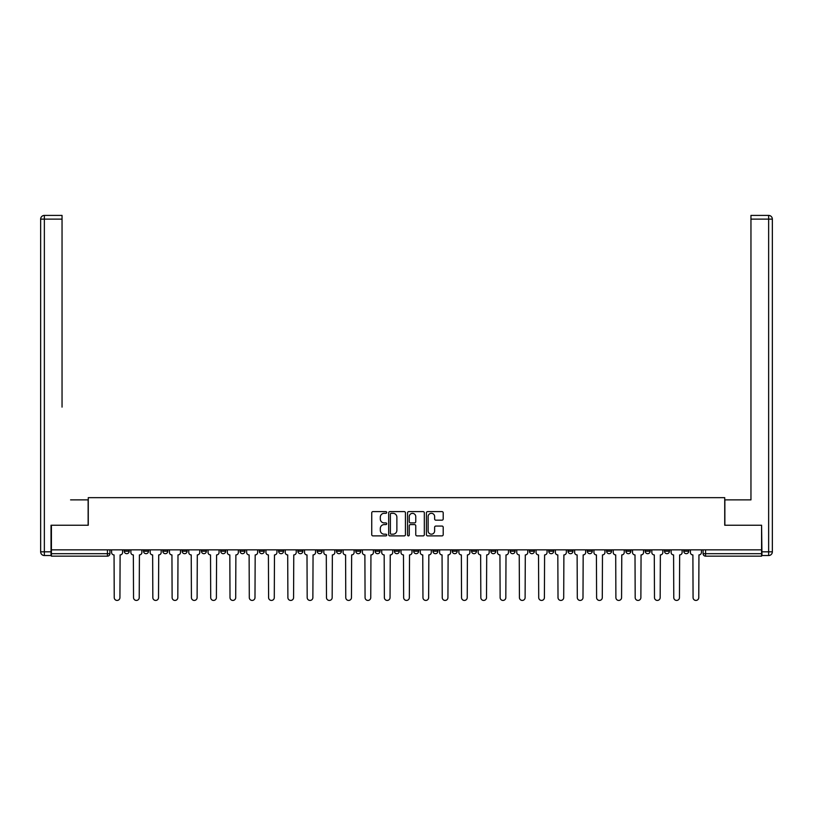 <?xml version="1.0" encoding="UTF-8"?>
<svg xmlns="http://www.w3.org/2000/svg" width="813" height="813" viewBox="0 0 813 813"><rect width="100%" height="100%" fill="white"/><g stroke="black" fill="none" stroke-linecap="round" stroke-linejoin="round"><path stroke-width="1.22" d="M386.714 512.464A0.854 0.854 0 0 0 385.86 511.611L372.964 511.611A1.209 1.209 0 0 0 371.744 512.82L371.744 534.68A1.209 1.209 0 0 0 372.964 535.889L385.86 535.889A0.854 0.854 0 0 0 386.714 535.045A0.854 0.854 0 0 0 385.86 534.192L384.193 534.192A3.882 3.882 0 0 1 380.311 530.31L380.311 528.48A3.882 3.882 0 0 1 384.193 524.598L385.86 524.598A0.854 0.854 0 0 0 386.714 523.755A0.854 0.854 0 0 0 385.86 522.901L384.193 522.901A3.882 3.882 0 0 1 380.311 519.019L380.311 517.19A3.882 3.882 0 0 1 384.193 513.308L385.86 513.308A0.854 0.854 0 0 0 386.714 512.464M645.207 549.842L645.207 551.204L650.156 551.204A2.469 2.469 0 0 1 647.676 553.683A2.469 2.469 0 0 1 645.207 551.204L645.207 549.842M625.908 549.842L625.908 551.204L630.858 551.204A2.469 2.469 0 0 1 628.388 553.683A2.469 2.469 0 0 1 625.908 551.204L625.908 549.842M510.147 549.842L510.147 551.204L515.096 551.204A2.469 2.469 0 0 1 512.617 553.683A2.469 2.469 0 0 1 510.147 551.204L510.147 549.842M490.849 549.842L490.849 551.204L495.798 551.204A2.469 2.469 0 0 1 493.328 553.683A2.469 2.469 0 0 1 490.849 551.204L490.849 549.842M471.56 549.842L471.56 551.204L476.499 551.204A2.469 2.469 0 0 1 474.03 553.683A2.469 2.469 0 0 1 471.56 551.204L471.56 549.842M432.963 549.842L432.963 551.204L437.912 551.204A2.469 2.469 0 0 1 435.443 553.683A2.469 2.469 0 0 1 432.963 551.204L432.963 549.842M394.376 551.204L394.376 549.842L394.376 551.204A2.469 2.469 0 0 0 396.856 553.683A2.469 2.469 0 0 1 394.376 551.204L399.325 551.204A2.469 2.469 0 0 1 396.856 553.683A2.469 2.469 0 0 0 399.325 551.204L399.325 549.842L399.325 551.204M375.088 551.204L375.088 549.842L375.088 551.204A2.469 2.469 0 0 0 377.557 553.683A2.469 2.469 0 0 1 375.088 551.204L380.037 551.204A2.469 2.469 0 0 1 377.557 553.683M355.789 551.204L355.789 549.842L355.789 551.204A2.469 2.469 0 0 0 358.269 553.683A2.469 2.469 0 0 1 355.789 551.204L360.738 551.204A2.469 2.469 0 0 1 358.269 553.683A2.469 2.469 0 0 0 360.738 551.204L360.738 549.842L360.738 551.204M336.501 549.842L336.501 551.204L341.44 551.204A2.469 2.469 0 0 1 338.97 553.683A2.469 2.469 0 0 1 336.501 551.204L336.501 549.842M317.202 549.842L317.202 551.204L322.151 551.204A2.469 2.469 0 0 1 319.672 553.683A2.469 2.469 0 0 1 317.202 551.204L317.202 549.842M297.904 549.842L297.904 551.204L302.853 551.204A2.469 2.469 0 0 1 300.383 553.683A2.469 2.469 0 0 1 297.904 551.204L297.904 549.842M278.615 551.204L278.615 549.842L278.615 551.204A2.469 2.469 0 0 0 281.085 553.683A2.469 2.469 0 0 1 278.615 551.204L283.564 551.204A2.469 2.469 0 0 1 281.085 553.683M240.028 551.204L240.028 549.842L240.028 551.204A2.469 2.469 0 0 0 242.498 553.683A2.469 2.469 0 0 1 240.028 551.204L244.967 551.204A2.469 2.469 0 0 1 242.498 553.683A2.469 2.469 0 0 0 244.967 551.204L244.967 549.842L244.967 551.204M220.73 551.204L220.73 549.842L220.73 551.204A2.469 2.469 0 0 0 223.199 553.683A2.469 2.469 0 0 1 220.73 551.204L225.679 551.204A2.469 2.469 0 0 1 223.199 553.683A2.469 2.469 0 0 0 225.679 551.204L225.679 549.842L225.679 551.204M201.441 551.204L201.441 549.842L201.441 551.204A2.469 2.469 0 0 0 203.911 553.683A2.469 2.469 0 0 1 201.441 551.204L206.38 551.204A2.469 2.469 0 0 1 203.911 553.683A2.469 2.469 0 0 0 206.38 551.204L206.38 549.842L206.38 551.204M182.142 551.204L182.142 549.842L182.142 551.204A2.469 2.469 0 0 0 184.612 553.683A2.469 2.469 0 0 1 182.142 551.204L187.092 551.204A2.469 2.469 0 0 1 184.612 553.683M162.844 551.204L162.844 549.842L162.844 551.204A2.469 2.469 0 0 0 165.324 553.683A2.469 2.469 0 0 1 162.844 551.204L167.793 551.204A2.469 2.469 0 0 1 165.324 553.683A2.469 2.469 0 0 0 167.793 551.204L167.793 549.842L167.793 551.204M143.555 551.204L143.555 549.842L143.555 551.204A2.469 2.469 0 0 0 146.025 553.683A2.469 2.469 0 0 1 143.555 551.204L148.505 551.204A2.469 2.469 0 0 1 146.025 553.683A2.469 2.469 0 0 0 148.505 551.204L148.505 549.842L148.505 551.204M441.977 520.168A1.209 1.209 0 0 0 443.197 518.958L443.197 512.82A1.209 1.209 0 0 0 441.977 511.611L427.658 511.611A1.209 1.209 0 0 0 426.439 512.82L426.439 534.68A1.209 1.209 0 0 0 427.658 535.889L441.977 535.889A1.209 1.209 0 0 0 443.197 534.68L443.197 527.271A1.209 1.209 0 0 0 441.977 526.062L435.849 526.062A1.209 1.209 0 0 0 434.63 527.271L434.63 530.94A3.252 3.252 0 0 1 431.388 534.192A3.252 3.252 0 0 1 428.136 530.94L428.136 516.56A3.252 3.252 0 0 1 431.388 513.308A3.252 3.252 0 0 1 434.63 516.56L434.63 518.958A1.209 1.209 0 0 0 435.849 520.168L441.977 520.168M54.136 215.415L44.359 215.415L62.042 215.415L54.136 215.415L62.042 215.415L62.042 219.124L44.359 219.124L44.359 551.824L51.036 551.824L51.036 525.239L88.271 525.239L88.271 497.658L724.729 497.658L724.729 525.239L761.588 525.239L761.588 549.842L51.412 549.842L51.412 553.683L109.907 553.683L109.907 549.842L109.907 553.683A2.469 2.469 0 0 1 107.438 556.153L51.412 556.153L51.412 553.683M51.412 525.239L51.412 549.842M405.433 512.82A1.209 1.209 0 0 0 404.224 511.611L389.894 511.611A1.209 1.209 0 0 0 388.685 512.82L388.685 534.68A1.209 1.209 0 0 0 389.894 535.889L404.224 535.889A1.209 1.209 0 0 0 405.433 534.68L405.433 512.82M408.776 511.611L423.106 511.611A1.209 1.209 0 0 1 424.315 512.82L424.315 534.68A1.209 1.209 0 0 1 423.106 535.889L416.967 535.889A1.209 1.209 0 0 1 415.758 534.68L415.758 525.818A1.209 1.209 0 0 0 414.539 524.598L410.474 524.598A1.209 1.209 0 0 0 409.264 525.818L409.264 535.045A0.854 0.854 0 0 1 408.411 535.889A0.854 0.854 0 0 1 407.567 535.045L407.567 512.82A1.209 1.209 0 0 1 408.776 511.611M703.093 549.842L703.093 553.683L761.588 553.683L761.588 556.153L705.562 556.153A2.469 2.469 0 0 1 703.093 553.683M761.588 549.842L761.588 553.683M688.743 549.842L688.743 551.204A2.469 2.469 0 0 1 686.263 553.683A2.469 2.469 0 0 1 683.794 551.204L688.743 551.204M683.794 549.842L683.794 551.204M669.445 549.842L669.445 551.204A2.469 2.469 0 0 1 666.975 553.683A2.469 2.469 0 0 1 664.495 551.204L669.445 551.204M664.495 549.842L664.495 551.204M650.156 549.842L650.156 551.204M630.858 549.842L630.858 551.204L630.858 549.842M611.559 549.842L611.559 551.204A2.469 2.469 0 0 1 609.089 553.683A2.469 2.469 0 0 1 606.62 551.204L611.559 551.204M606.62 549.842L606.62 551.204M592.27 549.842L592.27 551.204A2.469 2.469 0 0 1 589.801 553.683A2.469 2.469 0 0 1 587.321 551.204L592.27 551.204M587.321 549.842L587.321 551.204M572.972 549.842L572.972 551.204A2.469 2.469 0 0 1 570.502 553.683A2.469 2.469 0 0 1 568.033 551.204L572.972 551.204M568.033 549.842L568.033 551.204M553.683 549.842L553.683 551.204A2.469 2.469 0 0 1 551.204 553.683A2.469 2.469 0 0 1 548.734 551.204L553.683 551.204M548.734 549.842L548.734 551.204M534.385 549.842L534.385 551.204A2.469 2.469 0 0 1 531.915 553.683A2.469 2.469 0 0 1 529.436 551.204L534.385 551.204M529.436 549.842L529.436 551.204M515.096 549.842L515.096 551.204A2.469 2.469 0 0 1 512.617 553.683M495.798 549.842L495.798 551.204M476.499 551.204L476.499 549.842L476.499 551.204A2.469 2.469 0 0 1 474.03 553.683M457.211 549.842L457.211 551.204A2.469 2.469 0 0 1 454.731 553.683A2.469 2.469 0 0 1 452.262 551.204A2.469 2.469 0 0 0 454.731 553.683A2.469 2.469 0 0 0 457.211 551.204L452.262 551.204L452.262 549.842M437.912 551.204L437.912 549.842L437.912 551.204A2.469 2.469 0 0 1 435.443 553.683M418.624 549.842L418.624 551.204A2.469 2.469 0 0 1 416.144 553.683A2.469 2.469 0 0 1 413.675 551.204A2.469 2.469 0 0 0 416.144 553.683M413.675 549.842L413.675 551.204L418.624 551.204M380.037 549.842L380.037 551.204L380.037 549.842M341.44 551.204L341.44 549.842L341.44 551.204A2.469 2.469 0 0 1 338.97 553.683M322.151 551.204L322.151 549.842L322.151 551.204A2.469 2.469 0 0 1 319.672 553.683M302.853 551.204L302.853 549.842L302.853 551.204A2.469 2.469 0 0 1 300.383 553.683M283.564 549.842L283.564 551.204L283.564 549.842M264.266 551.204L264.266 549.842L264.266 551.204A2.469 2.469 0 0 1 261.796 553.683A2.469 2.469 0 0 1 259.317 551.204L264.266 551.204A2.469 2.469 0 0 1 261.796 553.683M259.317 549.842L259.317 551.204M187.092 549.842L187.092 551.204L187.092 549.842M129.206 549.842L129.206 551.204A2.469 2.469 0 0 1 126.737 553.683A2.469 2.469 0 0 1 124.257 551.204A2.469 2.469 0 0 0 126.737 553.683A2.469 2.469 0 0 0 129.206 551.204L129.206 549.842M124.257 549.842L124.257 551.204L129.206 551.204M107.438 549.842L107.438 556.153A2.469 2.469 0 0 0 109.907 553.683M391.236 513.308A0.854 0.854 0 0 0 390.382 514.162L390.382 533.338A0.854 0.854 0 0 0 391.236 534.192L392.994 534.192A3.882 3.882 0 0 0 396.876 530.31L396.876 517.19A3.882 3.882 0 0 0 392.994 513.308L391.236 513.308M415.758 516.621A3.252 3.252 0 0 0 412.506 513.369A3.252 3.252 0 0 0 409.264 516.621L409.264 521.682A1.209 1.209 0 0 0 410.474 522.901L414.539 522.901A1.209 1.209 0 0 0 415.758 521.682L415.758 516.621M111.584 552.444L111.584 549.842L111.584 552.444A2.469 2.469 48.4 0 0 114.054 554.913L114.237 597.585A2.845 2.845 48.4 0 0 117.082 600.431A2.845 2.845 48.4 0 0 119.928 597.585L120.111 554.913A2.469 2.469 48.4 0 0 122.59 552.444L122.59 549.842M114.054 554.913L114.237 597.585M119.928 597.585L120.111 554.913M130.873 552.444L130.873 549.842L130.873 552.444A2.469 2.469 48.4 0 0 133.352 554.913L133.535 597.585A2.845 2.845 48.4 0 0 136.381 600.431A2.845 2.845 48.4 0 0 139.226 597.585L139.409 554.913A2.469 2.469 48.4 0 0 141.879 552.444L141.879 549.842M150.171 552.444L150.171 549.842L150.171 552.444A2.469 2.469 48.4 0 0 152.641 554.913L152.834 597.585A2.845 2.845 48.4 0 0 155.669 600.431A2.845 2.845 48.4 0 0 158.515 597.585L158.708 554.913A2.469 2.469 48.4 0 0 161.177 552.444L161.177 549.842M88.139 525.239L88.139 499.883L70.579 499.883M62.042 219.124L62.042 407.12M51.036 551.824L51.036 555.533L44.359 555.533A3.709 3.709 0 0 1 40.65 551.824L40.65 219.124A3.709 3.709 0 0 1 44.359 215.415A3.709 3.709 0 0 0 40.65 219.124A3.709 3.709 0 0 1 44.359 215.415A3.709 3.709 0 0 0 40.65 219.124L44.359 219.124L44.359 215.415M742.421 499.883L750.958 499.883L750.958 215.415L768.641 215.415L750.958 215.415M724.861 525.239L724.861 499.883L750.958 499.883L750.958 407.12M761.964 551.824L768.641 551.824L768.641 219.124L772.35 219.124A3.709 3.709 0 0 0 768.641 215.415A3.709 3.709 0 0 1 772.35 219.124L772.35 551.824A3.709 3.709 0 0 1 768.641 555.533L761.964 555.533L761.588 525.239M133.352 554.913L133.535 597.585M139.226 597.585L139.409 554.913M152.641 554.913L152.834 597.585M158.515 597.585L158.708 554.913M169.46 552.444L169.46 549.842L169.46 552.444A2.469 2.469 48.4 0 0 171.939 554.913L172.122 597.585A2.845 2.845 48.4 0 0 174.968 600.431A2.845 2.845 48.4 0 0 177.813 597.585L177.996 554.913A2.469 2.469 48.4 0 0 180.476 552.444L180.476 549.842M188.758 552.444L188.758 549.842L188.758 552.444A2.469 2.469 48.4 0 0 191.228 554.913L191.421 597.585A2.845 2.845 48.4 0 0 194.266 600.431A2.845 2.845 48.4 0 0 197.112 597.585L197.295 554.913A2.469 2.469 48.4 0 0 199.764 552.444L199.764 549.842M208.057 552.444L208.057 549.842L208.057 552.444A2.469 2.469 48.4 0 0 210.526 554.913L210.709 597.585A2.845 2.845 48.4 0 0 213.555 600.431A2.845 2.845 48.4 0 0 216.4 597.585L216.583 554.913A2.469 2.469 48.4 0 0 219.063 552.444L219.063 549.842M171.939 554.913L172.122 597.585M177.813 597.585L177.996 554.913M191.228 554.913L191.421 597.585M197.112 597.585L197.295 554.913M210.526 554.913L210.709 597.585M216.4 597.585L216.583 554.913M227.345 552.444L227.345 549.842L227.345 552.444A2.469 2.469 48.4 0 0 229.825 554.913L230.008 597.585A2.845 2.845 48.4 0 0 232.853 600.431A2.845 2.845 48.4 0 0 235.699 597.585L235.882 554.913A2.469 2.469 48.4 0 0 238.351 552.444L238.351 549.842M246.644 552.444L246.644 549.842L246.644 552.444A2.469 2.469 48.4 0 0 249.113 554.913L249.296 597.585A2.845 2.845 48.4 0 0 252.142 600.431A2.845 2.845 48.4 0 0 254.987 597.585L255.18 554.913A2.469 2.469 48.4 0 0 257.65 552.444L257.65 549.842M265.932 552.444L265.932 549.842L265.932 552.444A2.469 2.469 48.4 0 0 268.412 554.913L268.595 597.585A2.845 2.845 48.4 0 0 271.44 600.431A2.845 2.845 48.4 0 0 274.286 597.585L274.469 554.913A2.469 2.469 48.4 0 0 276.948 552.444L276.948 549.842M285.231 552.444L285.231 549.842L285.231 552.444A2.469 2.469 48.4 0 0 287.7 554.913L287.893 597.585A2.845 2.845 48.4 0 0 290.739 600.431A2.845 2.845 48.4 0 0 293.574 597.585L293.767 554.913A2.469 2.469 48.4 0 0 296.237 552.444L296.237 549.842M304.529 552.444L304.529 549.842L304.529 552.444A2.469 2.469 48.4 0 0 306.999 554.913L307.182 597.585A2.845 2.845 48.4 0 0 310.027 600.431A2.845 2.845 48.4 0 0 312.873 597.585L313.056 554.913A2.469 2.469 48.4 0 0 315.535 552.444L315.535 549.842M323.818 552.444L323.818 549.842L323.818 552.444A2.469 2.469 48.4 0 0 326.298 554.913L326.48 597.585A2.845 2.845 48.4 0 0 329.326 600.431A2.845 2.845 48.4 0 0 332.171 597.585L332.354 554.913A2.469 2.469 48.4 0 0 334.824 552.444L334.824 549.842M343.116 552.444L343.116 549.842L343.116 552.444A2.469 2.469 48.4 0 0 345.586 554.913L345.769 597.585A2.845 2.845 48.4 0 0 348.614 600.431A2.845 2.845 48.4 0 0 351.46 597.585L351.643 554.913A2.469 2.469 48.4 0 0 354.122 552.444L354.122 549.842M362.405 552.444L362.405 549.842L362.405 552.444A2.469 2.469 48.4 0 0 364.885 554.913L365.067 597.585A2.845 2.845 48.4 0 0 367.913 600.431A2.845 2.845 48.4 0 0 370.758 597.585L370.941 554.913A2.469 2.469 48.4 0 0 373.411 552.444L373.411 549.842M381.704 552.444L381.704 549.842L381.704 552.444A2.469 2.469 48.4 0 0 384.173 554.913L384.366 597.585A2.845 2.845 48.4 0 0 387.201 600.431A2.845 2.845 48.4 0 0 390.047 597.585L390.24 554.913A2.469 2.469 48.4 0 0 392.709 552.444L392.709 549.842M400.992 552.444L400.992 549.842L400.992 552.444A2.469 2.469 48.4 0 0 403.472 554.913L403.655 597.585A2.845 2.845 48.4 0 0 406.5 600.431A2.845 2.845 48.4 0 0 409.346 597.585L409.528 554.913A2.469 2.469 48.4 0 0 412.008 552.444L412.008 549.842M420.291 552.444L420.291 549.842L420.291 552.444A2.469 2.469 48.4 0 0 422.76 554.913L422.953 597.585A2.845 2.845 48.4 0 0 425.799 600.431A2.845 2.845 48.4 0 0 428.634 597.585L428.827 554.913A2.469 2.469 48.4 0 0 431.297 552.444L431.297 549.842M439.589 552.444L439.589 549.842L439.589 552.444A2.469 2.469 48.4 0 0 442.059 554.913L442.242 597.585A2.845 2.845 48.4 0 0 445.087 600.431A2.845 2.845 48.4 0 0 447.933 597.585L448.115 554.913A2.469 2.469 48.4 0 0 450.595 552.444L450.595 549.842M458.878 552.444L458.878 549.842L458.878 552.444A2.469 2.469 48.4 0 0 461.357 554.913L461.54 597.585A2.845 2.845 48.4 0 0 464.386 600.431A2.845 2.845 48.4 0 0 467.231 597.585L467.414 554.913A2.469 2.469 48.4 0 0 469.884 552.444L469.884 549.842M478.176 552.444L478.176 549.842L478.176 552.444A2.469 2.469 48.4 0 0 480.646 554.913L480.829 597.585A2.845 2.845 48.4 0 0 483.674 600.431A2.845 2.845 48.4 0 0 486.52 597.585L486.702 554.913A2.469 2.469 48.4 0 0 489.182 552.444L489.182 549.842M497.465 552.444L497.465 549.842L497.465 552.444A2.469 2.469 48.4 0 0 499.944 554.913L500.127 597.585A2.845 2.845 48.4 0 0 502.973 600.431A2.845 2.845 48.4 0 0 505.818 597.585L506.001 554.913A2.469 2.469 48.4 0 0 508.471 552.444L508.471 549.842M516.763 552.444L516.763 549.842L516.763 552.444A2.469 2.469 48.4 0 0 519.233 554.913L519.426 597.585A2.845 2.845 48.4 0 0 522.261 600.431A2.845 2.845 48.4 0 0 525.107 597.585L525.3 554.913A2.469 2.469 48.4 0 0 527.769 552.444L527.769 549.842M235.699 597.585L235.882 554.913M229.825 554.913L230.008 597.585M254.987 597.585L255.18 554.913M249.113 554.913L249.296 597.585M274.286 597.585L274.469 554.913M268.412 554.913L268.595 597.585M293.574 597.585L293.767 554.913M287.7 554.913L287.893 597.585M312.873 597.585L313.056 554.913M306.999 554.913L307.182 597.585M332.171 597.585L332.354 554.913M326.298 554.913L326.48 597.585M351.46 597.585L351.643 554.913M345.586 554.913L345.769 597.585M370.758 597.585L370.941 554.913M364.885 554.913L365.067 597.585M390.047 597.585L390.24 554.913M384.173 554.913L384.366 597.585M409.346 597.585L409.528 554.913M403.472 554.913L403.655 597.585M428.634 597.585L428.827 554.913M422.76 554.913L422.953 597.585M447.933 597.585L448.115 554.913M442.059 554.913L442.242 597.585M467.231 597.585L467.414 554.913M461.357 554.913L461.54 597.585M486.52 597.585L486.702 554.913M480.646 554.913L480.829 597.585M505.818 597.585L506.001 554.913M499.944 554.913L500.127 597.585M525.107 597.585L525.3 554.913M519.233 554.913L519.426 597.585M536.052 552.444L536.052 549.842L536.052 552.444A2.469 2.469 48.4 0 0 538.531 554.913L538.714 597.585A2.845 2.845 48.4 0 0 541.56 600.431A2.845 2.845 48.4 0 0 544.405 597.585L544.588 554.913A2.469 2.469 48.4 0 0 547.068 552.444L547.068 549.842M555.35 552.444L555.35 549.842L555.35 552.444A2.469 2.469 48.4 0 0 557.82 554.913L558.013 597.585A2.845 2.845 48.4 0 0 560.858 600.431A2.845 2.845 48.4 0 0 563.704 597.585L563.887 554.913A2.469 2.469 48.4 0 0 566.356 552.444L566.356 549.842M574.649 552.444L574.649 549.842L574.649 552.444A2.469 2.469 48.4 0 0 577.118 554.913L577.301 597.585A2.845 2.845 48.4 0 0 580.147 600.431A2.845 2.845 48.4 0 0 582.992 597.585L583.175 554.913A2.469 2.469 48.4 0 0 585.655 552.444L585.655 549.842M593.937 552.444L593.937 549.842L593.937 552.444A2.469 2.469 48.4 0 0 596.417 554.913L596.6 597.585A2.845 2.845 48.4 0 0 599.445 600.431A2.845 2.845 48.4 0 0 602.291 597.585L602.474 554.913A2.469 2.469 48.4 0 0 604.943 552.444L604.943 549.842M538.531 554.913L538.714 597.585M544.405 597.585L544.588 554.913M557.82 554.913L558.013 597.585M563.704 597.585L563.887 554.913M577.118 554.913L577.301 597.585M582.992 597.585L583.175 554.913M596.417 554.913L596.6 597.585M602.291 597.585L602.474 554.913M613.236 552.444L613.236 549.842L613.236 552.444A2.469 2.469 48.4 0 0 615.705 554.913L615.888 597.585A2.845 2.845 48.4 0 0 618.734 600.431A2.845 2.845 48.4 0 0 621.579 597.585L621.772 554.913A2.469 2.469 48.4 0 0 624.242 552.444L624.242 549.842M615.705 554.913L615.888 597.585M621.579 597.585L621.772 554.913M632.524 552.444L632.524 549.842L632.524 552.444A2.469 2.469 48.4 0 0 635.004 554.913L635.187 597.585A2.845 2.845 48.4 0 0 638.032 600.431A2.845 2.845 48.4 0 0 640.878 597.585L641.061 554.913A2.469 2.469 48.4 0 0 643.54 552.444L643.54 549.842M635.004 554.913L635.187 597.585M640.878 597.585L641.061 554.913M651.823 552.444L651.823 549.842L651.823 552.444A2.469 2.469 48.4 0 0 654.292 554.913L654.485 597.585A2.845 2.845 48.4 0 0 657.331 600.431A2.845 2.845 48.4 0 0 660.166 597.585L660.359 554.913A2.469 2.469 48.4 0 0 662.829 552.444L662.829 549.842M654.292 554.913L654.485 597.585M660.166 597.585L660.359 554.913M671.121 552.444L671.121 549.842L671.121 552.444A2.469 2.469 48.4 0 0 673.591 554.913L673.774 597.585A2.845 2.845 48.4 0 0 676.619 600.431A2.845 2.845 48.4 0 0 679.465 597.585L679.648 554.913A2.469 2.469 48.4 0 0 682.127 552.444L682.127 549.842M673.591 554.913L673.774 597.585M679.465 597.585L679.648 554.913M690.41 552.444L690.41 549.842L690.41 552.444A2.469 2.469 48.4 0 0 692.889 554.913L693.072 597.585A2.845 2.845 48.4 0 0 695.918 600.431A2.845 2.845 48.4 0 0 698.763 597.585L698.946 554.913A2.469 2.469 48.4 0 0 701.416 552.444L701.416 549.842M692.889 554.913L693.072 597.585M698.763 597.585L698.946 554.913M705.562 549.842L705.562 556.153M44.359 555.533L44.359 551.824L40.65 551.824M768.641 215.415L768.641 219.124L750.958 219.124M772.35 551.824L768.641 551.824L768.641 555.533"/></g></svg>
